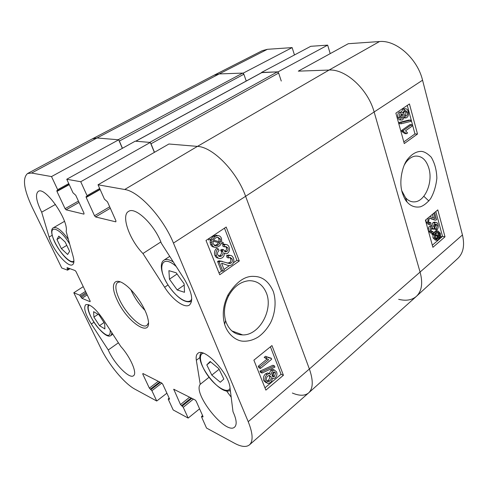 <?xml version="1.0" encoding="UTF-8"?>
<svg xmlns="http://www.w3.org/2000/svg" width="488" height="488" viewBox="0 0 488 488"><rect width="100%" height="100%" fill="white"/><g stroke="black" fill="none" stroke-linecap="round" stroke-linejoin="round"><path stroke-width="0.73" d="M226.469 390.845L231.184 397.165M229.775 390.516L230.476 391.535M222.827 271.157L219.136 261.873L221.009 261.233L229.628 263.569L231.074 263.087C232.325 262.08 232.691 260.714 232.154 258.982L230.086 257.383L228.64 257.957L228.103 256.072L230.037 255.425C231.532 255.358 232.654 256.273 233.404 258.164C234.313 261.062 233.758 263.3 231.727 264.874L229.714 265.6C228.872 265.728 227.304 265.301 225.011 264.325L221.564 263.258L224.285 270.132L222.827 271.157L221.271 270.706L217.581 261.44L219.136 261.873M217.581 261.44L218.728 260.909L220.283 261.342M218.728 260.909L222.186 261.3M227.109 263.081L229.512 262.66C230.763 261.653 231.123 260.293 230.586 258.567L229.836 257.42M228.103 256.072L226.542 255.657L227.079 257.542L228.64 257.957M226.542 255.657L228.469 255.017L230.116 255.419M226.969 265.082L221.991 263.282M219.063 250.423C217.55 252.009 217.099 253.504 217.709 254.889L220.088 256.542L221.467 256.017C222.924 254.864 223.364 253.388 222.79 251.588L222.138 250.484L223.541 249.752L225.798 251.93L226.829 251.527C227.981 250.612 228.323 249.399 227.841 247.892L225.865 246.483L224.62 246.855L224.212 244.921L225.688 244.537C227.243 244.457 228.372 245.287 229.067 247.013C229.866 249.728 229.342 251.832 227.493 253.327L226.121 253.839L224.236 253.101C224.523 255.084 223.852 256.664 222.223 257.841L220.271 258.573C218.551 258.634 217.27 257.695 216.434 255.749C215.525 253.01 216.105 250.698 218.173 248.807L219.063 250.423M218.612 256.121L219.911 255.608C221.363 254.455 221.802 252.979 221.229 251.186L220.576 250.082L222.138 250.484M220.576 250.082L221.985 249.356L223.541 249.752M224.596 251.46L225.261 251.125C226.42 250.216 226.755 249.008 226.279 247.501L225.621 246.513M224.212 244.921L222.65 244.537L223.059 246.464L224.62 246.855M222.65 244.537L224.12 244.153L225.852 244.525M224.712 253.473L224.279 253.437M218.404 258.158C216.818 258.079 215.641 257.139 214.885 255.334C213.976 252.601 214.549 250.295 216.617 248.41L218.173 248.807M214.384 245.592L216.617 244.714L218.636 242.597L220.192 242.981L218.173 245.104L215.977 245.982L213.152 244.006L212.988 241.194L220.192 242.981M218.636 242.597L212.988 241.2M220.594 241.975L213.372 240.175L215.421 238.004L217.654 237.095L220.466 239.126L220.594 241.975M219.039 241.584L218.905 238.754L217.624 237.101M223.358 242.658L223.114 243.707L221.43 243.286L220.375 245.031L218.758 246.483L216.044 247.52C214.195 247.532 212.89 246.605 212.134 244.744L211.67 242.804L211.829 240.907L210.169 240.499L210.413 239.443L212.146 239.87L214.842 236.601L217.514 235.582C219.374 235.515 220.698 236.466 221.485 238.437L221.753 242.261L223.358 242.658M221.424 243.292L223.114 243.707M214.134 247.135C212.463 247.001 211.28 246.074 210.584 244.354L210.121 242.42L210.273 240.529L211.829 240.907M208.62 240.12L208.864 239.065L210.413 239.443M210.596 239.486L213.286 236.229L215.958 235.216L217.849 235.57M273.079 372.283L274.207 371.832L275.531 372.881L274.561 376.321L273.384 376.809L272.097 375.772L273.079 372.283M272.243 376.083L272.993 375.656L273.963 372.222L275.531 372.881M266.808 381.049L268.138 380.396C269.492 379.097 269.919 377.627 269.4 375.986L269.089 375.406M267.778 376.047L269.358 375.388L270.968 376.651C271.481 378.298 271.06 379.774 269.699 381.079L268.101 381.75L266.491 380.463C266.003 378.767 266.436 377.297 267.778 376.047M272.42 370.77L274.317 369.995L276.623 371.935C277.337 374.314 276.855 376.297 275.159 377.877L273.567 378.548L272.249 377.919C272.371 379.847 271.731 381.415 270.328 382.616L267.997 383.568L265.362 381.39C264.514 378.682 265.112 376.382 267.168 374.479L269.254 373.582L270.901 374.497L272.42 370.77L270.852 370.118L272.743 369.343L274.268 369.995M266.308 382.873L263.801 380.707C262.953 378.005 263.55 375.705 265.6 373.814L267.692 372.917L269.12 373.582M269.327 373.582L270.852 370.118M274.457 365.89L274.933 367.11L262.038 373.039L261.544 371.807L274.457 365.89L272.884 365.25L259.988 371.142L261.544 371.807M259.988 371.142L260.476 372.375L262.038 373.039M259.848 366.909L268.62 359.723L265.765 358.003L267.095 356.917L271.291 358.247L271.676 359.235L260.458 368.446L259.848 366.909L258.286 366.25L267.052 359.089L264.197 357.368L265.765 358.003M264.197 357.368L265.527 356.289L267.095 356.917M268.01 357.558L271.291 358.247M258.286 366.25L258.896 367.787L260.458 368.446M218.996 272.945L221.918 270.895M224.004 269.425L229.439 265.606M233.38 262.837L236.936 260.342L224.48 228.183M264.966 387.844L281.058 374.278L270.419 346.809M253.888 360.162L271.956 345.565L283.424 375.266L265.875 390.113L253.888 360.162M283.424 375.266L281.058 374.278M206.003 240.468L226.194 227.042L239.297 260.97L219.722 274.762L206.003 240.468M239.297 260.97L236.936 260.342M266.411 293.062C273.402 309.752 259.348 335.409 242.841 334.908C235.338 334.805 229.879 330.87 226.463 323.105L225.596 320.61C223.425 312.564 224.389 304.402 228.469 296.125C233.715 286.657 240.59 281.515 249.1 280.691C257.194 280.691 262.965 284.815 266.411 293.062M273.219 291.281C268.839 281.552 262.526 276.598 254.279 276.415C245.116 275.622 236.381 281.759 228.067 294.819C223.175 304.805 222.028 314.626 224.62 324.27C227.908 335.055 236.643 340.966 243.042 341.191C248.319 341.441 253.418 340.014 258.347 336.903C263.154 333.469 267.235 328.735 270.602 322.69C275.262 313.369 276.531 300.785 273.219 291.281M249.459 444.873L308.581 392.944C313.168 388.637 313.436 380.652 309.38 368.995L245.616 196.298C236.863 171.465 212.786 146.925 197.433 146.388L168.909 144.003L98.033 184.787L124.696 189.496C138.799 191.241 163.175 217.66 173.447 243.085L248.221 421.681C252.93 433.448 253.339 441.183 249.459 444.873C246.233 447.405 241.255 446.862 234.521 443.244L206.522 428.049L201.599 417.008L201.55 416.441L202.99 416.935L202.941 416.368L196.188 401.197L195.133 399.965L173.734 389.241L180.493 404.54L183.262 407.303L188.161 418.076L173.185 409.95L168.317 399.397L168.256 398.836L169.507 399.282L169.44 398.714L162.772 384.233L161.796 383.08L151.908 390.717L149.358 388.137L142.758 374.076L142.911 373.515L161.796 383.08M122.439 148.285L119.371 141.069L243.878 74.237L242.707 73.096L118.151 139.745L97.008 137.976L92.433 138.818L27.56 173.521L31.567 173.045L51.508 176.571L118.7 139.794L97.008 137.976L92.531 138.769L214.019 75.243L219.21 73.926L243.317 73.078L292.129 47.598L294.471 54.955M118.7 139.794L122.329 148.346M150.304 142.441L135.213 141.178L66.758 179.261L80.74 181.731L150.304 142.441L154.367 152.366M142.947 253.516C129.515 239.974 120.792 215.415 128.539 211.432C135.207 206.223 154.879 225.023 161.382 243.323L184.257 279.063C191.851 291.958 193.614 300.596 189.539 304.963C184.793 308.727 172.502 299.784 164.639 287.279L142.947 253.516L160.845 241.963M41.669 212.176C36.24 201.172 35.112 194.242 38.277 191.4C45.03 186.013 68.997 220.411 66.154 231.434L73.163 256.56C74.322 260.909 74.127 263.611 72.572 264.673C68.106 268.199 52.612 249.844 49.111 237.076L41.669 212.176L55.486 204.435M91.341 324.008C85.223 314.065 83.35 307.623 85.729 304.695C89.774 303.658 95.581 308.538 103.151 319.329L120.774 346.45C130.546 357.149 137.537 373.491 133.505 375.73C129.485 379.432 113.911 363.359 108.257 349.975L91.341 324.008L93.958 322.239M108.257 349.975L118.401 342.796M200.239 384.3L196.335 360.284C195.81 356.948 196.304 354.66 197.823 353.422C203.923 346.858 228.903 373.149 230 387.698L233.002 411.695C236.552 419.479 237.107 424.597 234.661 427.055C226.133 435.619 192.406 393.426 200.239 384.3L209.029 377.273M148.413 323.056L146.967 325.331C141.965 329.528 125.88 314.065 119.212 299.059C115.363 290.409 114.845 284.858 117.651 282.406L120.292 281.887M117.004 299.656C127.154 323.001 153.47 339.807 147.748 318.127C145.314 307.355 133.785 290.482 124.641 284.297C113.686 276.336 110.013 285.169 117.004 299.656M130.93 289.793L131.406 290.872C134.828 298.192 139.33 304.658 144.912 310.27M166.896 393.188L156.739 401.02L151.908 390.717M98.033 184.787L104.45 199.171L107.482 201.849L115.955 220.881L115.815 221.839L95.575 216.946L94.513 215.739L86.181 197.445L86.108 196.493L87.138 196.609L87.065 195.651L80.74 181.731M66.758 179.261L73.005 192.803L75.768 195.291L84.021 213.226L83.948 214.134L66.069 209.816L65.081 208.681L56.968 191.412L56.87 190.503L57.761 190.607L57.663 189.692L51.508 176.571M70.016 268.687L67.533 270.139L61.75 268.004L32.098 207.132C23.802 189.356 22.289 178.15 27.56 173.521M67.68 270.139L67.082 267.625L75.121 270.547L76.03 271.615L90.158 301.041L90.085 301.7L81.941 298.314L79.66 295.161L73.804 292.757L83.253 286.651M156.739 401.02L135.023 389.229C124.434 383.647 108.69 364.627 100.809 348.194L73.804 292.757M199.586 408.828L188.161 418.076M206.802 364.871L210.157 361.48L218.795 368.623L223.833 379.066L220.289 382.244L211.792 375.107L206.802 364.871L210.627 361.87M211.792 375.107L219.106 369.27M184.129 283.815L184.507 292.306L177.205 289.951L169.452 279.197L168.903 270.663L176.18 272.798L184.129 283.815M169.452 279.197L177.046 274.006M177.205 289.951L184.183 285.077M56.95 239.468L58.816 236.143L65.172 242.024L69.619 251.326L67.625 254.486L61.36 248.618L56.95 239.468L60.286 237.497M61.36 248.618L66.777 245.379M93.922 317.108L93.598 311.661L99.003 314.864L104.67 323.562L104.896 328.936L99.491 325.642L93.922 317.108L98.076 314.315M99.491 325.642L104.017 322.556M423.822 196.274L428.879 200.983M434.619 212.524L436.571 219.771L435.564 220.204L430.111 218.075L429.312 218.404L428.555 221.668L429.861 223.01L430.721 222.595L431.014 224.114L429.867 224.578L427.756 222.296L428.171 217.868M434.509 220.058L429.763 218.148M428.897 222.473L430.721 222.595M429.214 224.48L428.202 224.334L426.091 222.052L425.859 219.783M429.849 216.477L435.15 218.594L433.71 213.274M433.326 217.782L432.399 214.366M436.37 228.756L437.266 225.285L435.845 223.937L435.052 224.315L434.161 227.78L434.534 228.659L433.667 229.207L432.325 227.457L431.703 227.756L431.008 230.629L432.197 231.763L432.954 231.483L433.161 233.008L432.258 233.307L430.239 231.312C429.8 229.134 430.166 227.469 431.331 226.31L432.148 225.938L433.32 226.554L434.631 222.857L435.747 222.333C436.809 222.29 437.571 223.059 438.041 224.645C438.517 226.792 438.126 228.585 436.864 230.025L436.37 228.756L434.704 228.5L435.607 225.041L435.211 224.187M431.593 227.859L432.002 228.957L433.667 229.207M431.264 231.245L432.954 231.483M431.545 233.191L430.593 233.044L428.574 231.05C428.135 228.878 428.501 227.219 429.666 226.06L430.989 225.767M431.624 225.859L432.966 222.613L434.777 222.192M434.704 228.5L435.198 229.775L436.864 230.025M435.54 234.557L436.784 232.916L438.102 232.251L439.706 233.801L439.743 235.966L435.54 234.557M438.132 235.423L438.047 233.538L437.492 232.434M438.194 234.649L439.859 234.911M435.278 235.344L439.493 236.753L438.248 238.425L436.882 239.138L435.296 237.558L435.278 235.344M435.845 238.675L437.834 236.485L435.229 235.619M437.834 236.485L439.493 236.753M437.327 237.375L438.986 237.644M433.631 234.795L433.801 233.972L434.802 234.313L436.467 231.837L438.078 231.056L440.316 233.24L440.408 236.186L441.353 236.503L441.189 237.314L440.2 236.985L438.56 239.504L436.894 240.316L434.674 238.101L434.588 235.112L431.971 234.527L432.136 233.709L433.801 233.972M433.21 233.88L434.802 231.574L436.418 230.8L437.205 230.922M440.133 237.144L441.189 237.314M436.101 240.181L435.235 240.041L433.009 237.833L432.929 234.85L434.588 235.112M432.929 234.85L431.971 234.527M402.374 118.114L401.935 118.297L400.514 116.937L401.307 113.954L401.758 113.759L403.167 115.107L402.374 118.114L401.197 118.09M400.947 117.846L401.459 115.076L401.038 114.18M406.394 115.949L405.772 116.217L404.027 114.576C403.661 112.905 404.003 111.642 405.04 110.782L405.656 110.514L407.413 112.191C407.748 113.881 407.407 115.131 406.394 115.949L404.79 115.918M404.741 115.876C405.717 115.052 406.04 113.814 405.711 112.167L404.973 110.825M402.85 119.694L402.094 120.017C401.02 120.133 400.209 119.316 399.672 117.553C399.147 115.125 399.55 113.387 400.868 112.338L401.496 112.069L403.082 113.063L404.595 109.178L405.455 108.812C406.711 108.678 407.651 109.611 408.255 111.624C408.84 114.338 408.365 116.315 406.821 117.553L405.955 117.931L404.04 116.595L402.85 119.694M401.594 119.999L400.392 119.975C399.318 120.091 398.507 119.273 397.964 117.517C397.445 115.095 397.848 113.356 399.166 112.307L400.203 112.051M401.392 112.069L402.887 109.159L404.314 108.8M405.449 117.919L403.942 117.907M401.24 123.751L400.892 122.494L410.548 120.127L410.878 121.366L401.24 123.751L399.538 123.702L399.196 122.445L400.892 122.494M399.196 122.445L408.846 120.085L410.548 120.127M412.018 126.209L405.528 130.796L407.596 132.992L406.608 133.694L403.515 131.565L403.24 130.571L411.61 124.678L412.018 126.209M403.515 131.565L401.819 131.498L404.912 133.627L406.608 133.694M401.819 131.498L401.545 130.503L403.24 130.571M401.545 130.503L409.908 124.623L411.61 124.678M432.319 245.226L442.512 236.412L435.821 211.53M403.82 141.923L414.952 133.932L407.285 105.426M417.496 134.041L404.271 143.564L395.884 113.161L409.444 103.962L417.496 134.041L414.952 133.932M445.001 236.808L432.899 247.318L425.408 220.155L437.797 209.889L445.001 236.808L442.512 236.412M404.357 164.907L405.833 162.577C408.639 158.759 411.811 156.593 415.337 156.093C421.833 155.77 426.372 159.93 428.958 168.574C433.045 182.323 425.072 201.306 414.751 201.855C411.268 202.16 408.181 200.739 405.479 197.591L401.807 190.784M402.246 192.571C403.918 197.451 405.534 200.605 407.096 202.044C410.713 206.143 415.123 207.736 420.327 206.814C423.657 205.704 427.073 203.014 430.562 198.75C433.911 192.925 436.01 186.074 436.858 178.211C436.626 170.153 434.747 163.138 431.221 157.166C427.665 153.61 424.444 151.689 421.559 151.396C416.612 151.243 411.939 153.891 407.535 159.344C403.064 164.401 398.507 180.499 402.246 192.571M416.526 296.24L457.921 258.335C463.344 253.046 464.85 245.257 462.447 234.966L422.559 80.209C417.441 58.615 396.043 39.76 379.493 41.547L348.28 43.707L298.308 71.144L329.065 70.058C345.632 68.79 368.111 89.383 374.198 112.185L420.162 272.371C422.998 283.131 421.785 291.092 416.526 296.24C412.073 300.126 406.12 301.157 398.672 299.327M243.481 73.542L243.317 73.078M214.171 75.17L219.21 73.926L267.369 49.312L262.209 50.697L214.171 75.17M278.227 72.346L278.069 71.852L327.661 45.134L310.771 46.305L261.525 72.438L278.069 71.852M327.661 45.134L330.211 53.625M292.129 47.598L267.369 49.312M292.355 393.035C299.479 396.024 304.927 395.963 308.684 392.852C313.174 388.503 313.406 380.555 309.38 368.995L245.616 196.298C236.863 171.465 212.786 146.925 197.433 146.388L169.568 144.058M308.684 392.852L416.368 296.387C421.76 291.263 423.023 283.254 420.162 272.371L374.198 112.185C368.111 89.383 345.632 68.79 329.065 70.058L299.028 71.12M154.482 152.299L151.006 143.789L278.642 73.078L277.391 71.876L261.806 72.614M150.524 142.978L151.006 143.789M277.391 71.876L149.688 142.392L135.798 141.227L262.172 72.413M118.913 140.3L119.371 141.069M243.878 74.237L246.239 81.032M278.642 73.078L281.271 81.051M242.707 73.096L219.21 73.926L97.008 137.976L31.567 173.045M229.512 262.66L231.074 263.087M230.586 258.567L232.154 258.982M223.455 263.892L225.011 264.325M219.911 255.608L221.467 256.017M221.229 251.186L222.79 251.588M225.261 251.125L226.829 251.527M226.279 247.501L227.841 247.892M214.885 255.334L216.434 255.749M216.617 244.714L218.173 245.104M218.905 238.754L220.466 239.126M210.584 244.354L212.134 244.744M210.121 242.42L211.67 242.804M213.286 236.229L214.842 236.601M272.993 375.656L274.561 376.321M269.4 375.986L270.968 376.651M268.138 380.396L269.699 381.079M263.801 380.707L265.362 381.39M265.6 373.814L267.168 374.479M462.447 234.966L309.38 368.995L248.221 421.681M422.559 80.209L245.616 196.298L173.447 243.085M164.639 287.279L168.024 284.949M49.111 237.076L52.21 235.265M196.335 360.284L200.068 357.387M143.265 373.692L142.758 374.076M169.244 398.287L168.512 398.867M160.387 382.366L150.975 389.601M159.698 382.019L150.292 389.241M158.277 381.299L149.358 388.137M79.05 202.422L66.069 209.816M78.44 201.093L65.081 208.681M69.241 184.653L56.968 191.412M68.759 183.598L57.663 189.692M174.314 389.418L173.795 389.827M203.026 416.612L202.679 416.905M202.685 415.788L201.861 416.471M193.425 399.099L183.262 407.303M191.924 398.336L182.262 406.12M191.15 397.946L181.493 405.717M189.649 397.183L180.493 404.54M110.331 208.248L95.575 216.946M109.696 206.814L94.513 215.739M100.138 189.509L86.181 197.445M99.686 188.484L87.065 195.651M87.206 294.892L81.941 298.314M86.62 293.66L81.057 297.271M86.108 292.605L80.544 296.204M85.522 291.379L79.66 295.161M69.229 268.406L67.576 269.431M67.783 267.875L67.045 268.333M379.493 41.547L329.065 70.058L197.433 146.388L124.696 189.496M230.061 388.228C227.902 393.828 217.001 387.832 208.858 376.98C200.611 366.22 197.683 354.05 203.441 353.239M191.754 298.827C189.405 305.274 178.065 299.242 169.97 287.719C156.404 269.803 160.521 252.272 176.217 266.509M173.301 261.952C169.238 259.427 166.121 258.835 163.95 260.189C158.594 263.404 161.845 276.745 169.952 287.786C178.303 298.729 185.507 303.274 191.558 301.419M73.914 260.934C70.284 265.277 55.547 248.13 52.509 236.198C48.885 223.669 61 228.909 69.717 244.195M68.381 239.419C61.933 230.568 56.974 226.658 53.515 227.689C45.451 231.208 65.41 264.258 73.877 262.032M110.19 330.162C110.691 337.867 106.561 336.976 97.807 327.478C90.426 318.585 85.778 306.348 89.457 305.049M88.578 304.671C83.747 311.204 104.957 340.892 110.959 335.476L111.984 332.92M431.288 219.002L432.954 219.24M426.091 222.052L427.756 222.296M435.607 225.041L437.266 225.285M431.953 228.726L433.618 228.976M428.574 231.05L430.239 231.312M429.666 226.06L431.331 226.31M432.966 222.613L434.631 222.857M438.047 233.538L439.706 233.801M436.589 238.156L438.248 238.425M433.808 232.697L435.473 232.953M434.802 231.574L436.467 231.837M433.009 237.833L434.674 238.101M401.459 115.076L403.167 115.107M405.711 112.167L407.413 112.191M397.964 117.517L399.672 117.553M399.166 112.307L400.868 112.338M402.887 109.159L404.595 109.178M221.009 261.233L219.454 260.805M229.628 263.569L228.067 263.142M230.037 255.425L228.469 255.017M220.088 256.542L218.679 256.169M225.798 251.93L224.938 251.71M225.688 244.537L224.12 244.153M214.421 245.586L215.977 245.982M217.514 235.582L215.958 235.216M272.499 376.431L273.384 376.809M266.973 381.256L268.101 381.75M274.317 369.995L272.743 369.343M269.254 373.582L267.692 372.917M270.596 358.314L269.028 357.686M225.578 320.616L224.62 324.27M228.445 296.106L228.067 294.819M242.689 334.908L231.824 330.901M169.165 398.116L168.256 398.836M69.107 184.36L57.761 190.607M202.587 415.575L201.55 416.441M100.034 189.277L87.138 196.609M201.452 352.72C192.992 360.717 220.948 397.275 230.318 390.229M163.95 260.189L169.72 256.359M53.515 227.689L64.483 221.351M110.959 335.476L112.807 334.189M429.861 223.01L429.44 222.949M432.197 231.763L431.752 231.69M432.148 225.938L430.483 225.688M435.747 222.333L434.082 222.095M436.351 239.053L436.882 239.138M438.078 231.056L436.418 230.8M405.375 116.205L405.772 116.217M401.496 112.069L399.794 112.045M405.455 108.812L403.753 108.793M405.827 162.577L407.541 159.338M405.473 197.591L407.09 202.038M261.964 72.468L135.694 141.215"/></g></svg>
